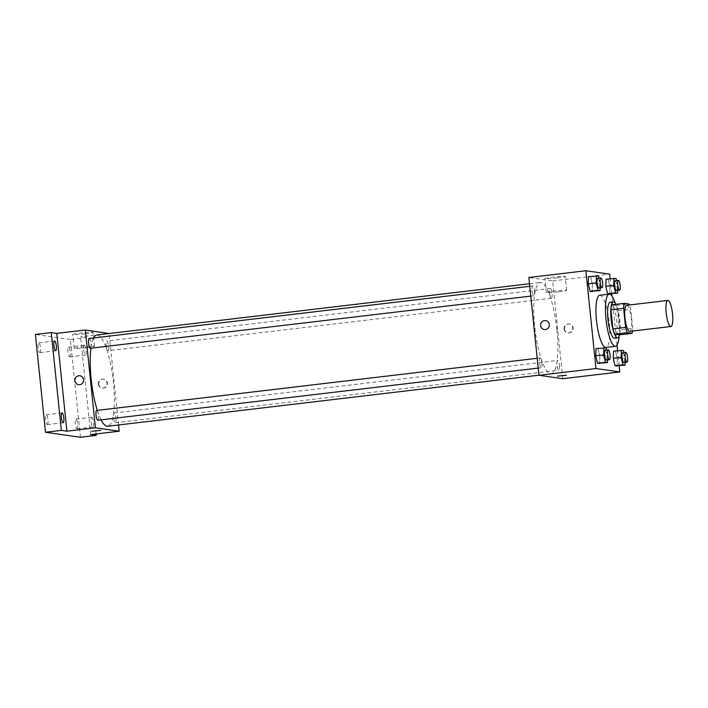 <?xml version="1.0" encoding="UTF-8"?>
<svg xmlns="http://www.w3.org/2000/svg" width="708" height="708" viewBox="0 0 708 708"><rect width="100%" height="100%" fill="white"/><g stroke="black" fill="none" stroke-linecap="round" stroke-linejoin="round"><path stroke-width="0.53" stroke-dasharray="3.54 2.66" d="M626.633 305.298A13.133 3.106 -96.8 0 1 631.35 318.795A13.133 3.106 -96.8 0 1 629.722 331.379M611.659 304.838L616.314 305.502A17.638 4.168 -96.8 0 1 618.084 310.785L620.066 329.919L632.74 328.415A17.638 4.168 -96.8 0 1 632.483 331.052M632.74 328.415L630.757 309.29A17.638 4.168 -96.8 0 0 629.394 304.971M618.084 310.785L630.757 309.29M620.066 329.919A17.638 4.168 -96.8 0 1 619.35 334.84M619.544 334.822A18.054 4.266 83.2 0 0 615.933 304.334M610.216 302.281A18.054 4.266 -96.8 0 1 616.703 320.839A18.054 4.266 -96.8 0 1 614.464 338.15M616.314 305.502L628.987 304.006M615.119 303.015A26.267 6.213 -96.8 0 1 618.686 321.122A26.267 6.213 -96.8 0 1 619.058 336.291M599.747 295.254A26.267 6.213 -96.8 0 1 609.181 322.255A26.267 6.213 -96.8 0 1 605.924 347.424M607.606 359.868L607.774 355.434L599.853 356.372L599.579 363.558L599.853 356.372L598.065 348.885L596.003 348.593L605.986 347.947M600.163 287.891L600.331 283.457L592.419 284.395L592.145 291.581L592.419 284.395L590.622 276.908L588.56 276.616L598.543 275.97M619.155 365.824L617.588 350.619M617.013 345.079L611.933 295.962M611.721 293.847L610.146 278.642M625.129 362.381L625.297 357.947L617.376 358.885L617.102 366.071L617.376 358.885L615.588 351.398L613.526 351.106L623.509 350.46M617.686 290.404L617.854 285.97L609.933 286.908L609.659 294.094L609.933 286.908L608.145 279.421L606.083 279.129L616.066 278.483M556.913 329.689A45.967 10.868 -96.8 0 1 551.213 373.744A45.967 10.868 -96.8 0 1 535.018 329.37A45.967 10.868 -96.8 0 1 540.399 282.448A45.967 10.868 -96.8 0 1 556.913 329.689M562.763 378.7L552.656 280.899L528.849 277.492M534.513 291.023A4.921 1.168 -96.8 0 1 533.903 295.74A4.921 1.168 -96.8 0 1 532.168 290.988A4.921 1.168 -96.8 0 1 532.743 285.961A4.921 1.168 -96.8 0 1 534.513 291.023M541.956 363A4.921 1.168 -96.8 0 1 541.346 367.718A4.921 1.168 -96.8 0 1 539.611 362.965A4.921 1.168 -96.8 0 1 540.186 357.938A4.921 1.168 -96.8 0 1 541.956 363M559.479 365.505A4.921 1.168 -96.8 0 1 558.869 370.231A4.921 1.168 -96.8 0 1 557.125 365.478A4.921 1.168 -96.8 0 1 557.709 360.452A4.921 1.168 -96.8 0 1 559.479 365.505M549.656 293.192A4.921 1.168 83.2 0 0 551.426 298.254A4.921 1.168 83.2 0 0 552.001 293.227A4.921 1.168 83.2 0 0 550.266 288.466A4.921 1.168 83.2 0 0 549.656 293.192M552.656 280.899L609.685 274.146M557.479 277.863A10.222 0.628 174.1 0 0 565.179 276.456A10.222 0.628 174.1 0 0 554.948 276.89A10.222 0.628 174.1 0 0 544.841 278.563A10.222 0.628 174.1 0 0 557.479 277.863M564.444 328.999A4.513 4.381 -81.8 0 0 573.135 329.105A4.513 4.381 -81.8 0 0 569.436 324.016A4.513 4.381 -81.8 0 0 564.444 328.999M564.037 328.946A4.513 4.381 -81.8 0 0 572.728 329.052A4.513 4.381 -81.8 0 0 569.037 323.963A4.513 4.381 -81.8 0 0 564.037 328.946M545.629 320.609L545.629 320.609A4.513 4.381 98.2 0 1 549.346 324.556A4.513 4.381 98.2 0 1 544.355 329.539L544.355 329.539M558.922 291.784A10.222 0.628 174.1 0 0 566.621 290.386A10.222 0.628 174.1 0 0 556.382 290.811A10.222 0.628 174.1 0 0 546.284 292.484A10.222 0.628 174.1 0 0 558.922 291.784M557.453 376.143L566.435 375.213M96.863 334.964A45.967 10.868 -96.8 0 1 113.377 382.205A45.967 10.868 -96.8 0 1 107.669 426.26M101.049 419.853A45.967 10.868 -96.8 0 1 97.297 410.375M90.943 348.186A45.967 10.868 -96.8 0 1 93.598 337.955M106.112 345.708A4.921 1.168 83.2 0 0 107.882 350.77A4.921 1.168 83.2 0 0 108.466 345.743A4.921 1.168 83.2 0 0 106.731 340.99A4.921 1.168 83.2 0 0 106.112 345.708M96.642 410.454A4.921 1.168 -96.8 0 1 98.412 415.516A4.921 1.168 -96.8 0 1 97.801 420.233M115.935 418.03A4.921 1.168 -96.8 0 1 115.324 422.747A4.921 1.168 -96.8 0 1 113.59 417.994A4.921 1.168 -96.8 0 1 114.165 412.968A4.921 1.168 -96.8 0 1 115.935 418.03M89.208 338.477A4.921 1.168 -96.8 0 1 90.978 343.539A4.921 1.168 -96.8 0 1 90.367 348.256M118.572 424.968L109.12 333.512M80.42 437.261L70.313 339.468L86.155 337.592L80.597 336.796L109.112 333.415M70.313 339.468L35.4 334.459M85.429 333.751A10.222 0.628 174.1 0 0 93.12 332.353A10.222 0.628 174.1 0 0 82.889 332.778A10.222 0.628 174.1 0 0 72.782 334.45A10.222 0.628 174.1 0 0 85.429 333.751M90.704 434.588L80.597 336.796M98.722 384.143A4.513 4.381 -81.8 0 0 107.412 384.249A4.513 4.381 -81.8 0 0 103.722 379.161A4.513 4.381 -81.8 0 0 98.722 384.143M98.323 384.09A4.513 4.381 -81.8 0 0 107.014 384.196A4.513 4.381 -81.8 0 0 103.324 379.107A4.513 4.381 -81.8 0 0 98.323 384.09M79.915 375.744L79.915 375.744A4.513 4.381 98.2 0 1 83.633 379.7A4.513 4.381 98.2 0 1 78.632 384.683L78.632 384.683M86.863 347.681A10.222 0.628 174.1 0 0 94.562 346.274A10.222 0.628 174.1 0 0 84.332 346.708A10.222 0.628 174.1 0 0 74.225 348.38A10.222 0.628 174.1 0 0 86.863 347.681M91.739 431.287L100.722 430.358M91.845 417.216A4.921 1.168 -96.8 0 1 93.527 422.127A4.921 1.168 -96.8 0 1 92.925 427.004A4.921 1.168 -96.8 0 1 91.19 422.242A4.921 1.168 -96.8 0 1 91.766 417.216A4.921 1.168 -96.8 0 1 91.845 417.216M84.402 345.239A4.921 1.168 -96.8 0 1 86.084 350.15A4.921 1.168 -96.8 0 1 85.491 355.018A4.921 1.168 -96.8 0 1 83.756 350.265A4.921 1.168 -96.8 0 1 84.332 345.239A4.921 1.168 -96.8 0 1 84.402 345.239M96.111 433.951L86.155 337.592M39.816 352.628A4.921 1.168 83.2 0 0 39.896 352.628A4.921 1.168 83.2 0 0 40.489 347.761A4.921 1.168 83.2 0 0 38.807 342.849A4.921 1.168 83.2 0 0 38.736 342.849A4.921 1.168 83.2 0 0 38.144 347.725A4.921 1.168 83.2 0 0 39.816 352.628M69.579 356.894A4.921 1.168 83.2 0 0 69.65 356.894A4.921 1.168 83.2 0 0 70.242 352.026A4.921 1.168 83.2 0 0 68.561 347.115A4.921 1.168 83.2 0 0 68.49 347.115A4.921 1.168 83.2 0 0 67.897 351.991A4.921 1.168 83.2 0 0 69.579 356.894M77.013 428.871A4.921 1.168 83.2 0 0 77.084 428.871A4.921 1.168 83.2 0 0 77.685 424.004A4.921 1.168 83.2 0 0 76.004 419.092A4.921 1.168 83.2 0 0 75.933 419.092A4.921 1.168 83.2 0 0 75.331 423.968A4.921 1.168 83.2 0 0 77.013 428.871M47.259 424.605A4.921 1.168 83.2 0 0 47.33 424.605A4.921 1.168 83.2 0 0 47.923 419.738A4.921 1.168 83.2 0 0 46.25 414.826A4.921 1.168 83.2 0 0 46.17 414.826A4.921 1.168 83.2 0 0 45.578 419.702A4.921 1.168 83.2 0 0 47.259 424.605M617.854 285.97L616.58 280.616M615.217 280.784A4.921 1.168 -96.8 0 1 616.987 285.837A4.921 1.168 -96.8 0 1 616.376 290.563M609.933 286.908L608.145 279.421M600.331 283.457L599.057 278.102M597.694 278.271A4.921 1.168 -96.8 0 1 599.464 283.333A4.921 1.168 -96.8 0 1 598.853 288.05M592.419 284.395L590.622 276.908M625.297 357.947L624.014 352.593M622.651 352.761A4.921 1.168 -96.8 0 1 624.421 357.823A4.921 1.168 -96.8 0 1 623.81 362.54M617.376 358.885L615.588 351.398M607.774 355.434L606.49 350.088M605.136 350.248A4.921 1.168 -96.8 0 1 606.898 355.31A4.921 1.168 -96.8 0 1 606.287 360.027M599.853 356.372L598.065 348.885M566.621 290.386L565.179 276.456M546.284 292.484L544.841 278.563M538.947 375.196L551.213 373.744M529.495 283.74L540.399 282.448M550.266 288.466L106.731 340.99M551.426 298.254L107.882 350.77M538.213 368.089L541.346 367.718M537.204 358.292L540.186 357.938M115.324 422.747L558.869 370.231M114.165 412.968L557.709 360.452M530.77 296.112L533.903 295.74M529.761 286.315L532.743 285.961M94.562 346.274L93.12 332.353M74.225 348.38L72.782 334.45M62.012 412.95L46.17 414.826M63.171 422.729L47.33 424.605M91.766 417.216L75.933 419.092M92.925 427.004L77.084 428.871M84.332 345.239L68.49 347.115M85.491 355.018L69.65 356.894M54.578 340.973L38.736 342.849M55.728 350.752L39.896 352.628"/><path stroke-width="1.06" d="M672.538 313.918A13.133 3.106 -96.8 0 1 670.91 326.503A13.133 3.106 -96.8 0 1 666.281 313.83A13.133 3.106 -96.8 0 1 667.821 300.422A13.133 3.106 -96.8 0 1 672.538 313.918M670.91 326.503L629.722 331.379A13.133 3.106 -96.8 0 1 625.093 318.706A13.133 3.106 -96.8 0 1 626.633 305.298L667.821 300.422M629.394 304.971A17.638 4.168 -96.8 0 0 628.987 304.006L624.332 303.334A17.638 4.168 -96.8 0 0 623.615 308.263L625.598 327.397A17.638 4.168 -96.8 0 0 627.368 332.671L632.023 333.344A17.638 4.168 -96.8 0 0 632.483 331.052M627.368 332.671L614.694 334.176L619.35 334.84L632.023 333.344M614.694 334.176A17.638 4.168 -96.8 0 1 612.924 328.893L625.598 327.397M624.332 303.334L611.659 304.838A17.638 4.168 -96.8 0 0 610.942 309.768L612.924 328.893M615.933 304.334A18.054 4.266 83.2 0 0 613.385 301.909A18.054 4.266 83.2 0 0 611.199 319.777A18.054 4.266 83.2 0 0 617.358 337.769A18.054 4.266 83.2 0 0 617.633 337.778A18.054 4.266 83.2 0 0 619.544 334.822M617.633 337.778L614.464 338.15A18.054 4.266 -96.8 0 1 614.19 338.141A18.054 4.266 -96.8 0 1 608.03 320.158A18.054 4.266 -96.8 0 1 610.216 302.281L613.385 301.909M610.942 309.768L623.615 308.263M619.058 336.291A26.267 6.213 -96.8 0 1 615.429 346.3A26.267 6.213 -96.8 0 1 606.172 320.945A26.267 6.213 -96.8 0 1 609.252 294.13A26.267 6.213 -96.8 0 1 615.119 303.015M615.429 346.3L605.924 347.424A26.267 6.213 -96.8 0 1 596.667 322.069A26.267 6.213 -96.8 0 1 599.747 295.254L609.252 294.13M606.49 350.088L605.986 347.947L596.003 348.593L595.729 355.779L597.517 363.257L607.499 362.62L607.606 359.868M599.057 278.102L598.543 275.97L588.56 276.616L588.295 283.802L590.083 291.28L600.065 290.643L600.163 287.891M610.146 278.642L609.685 274.146L585.879 270.739L595.986 368.532L619.792 371.948L619.155 365.824M617.588 350.619L617.013 345.079M611.933 295.962L611.721 293.847M624.014 352.593L623.509 350.46L613.526 351.106L613.252 358.292L615.04 365.771L625.022 365.133L625.129 362.381M616.58 280.616L616.066 278.483L606.083 279.129L605.809 286.315L607.597 293.793L617.58 293.156L617.686 290.404M585.879 270.739L528.849 277.492L538.956 375.284L562.763 378.7L619.792 371.948M538.956 375.284L595.986 368.532M566.435 375.213L557.453 376.143M549.346 324.556A4.513 4.381 98.2 0 1 544.355 329.539A4.513 4.381 98.2 0 1 540.655 324.45A4.513 4.381 98.2 0 1 549.346 324.556M544.355 329.539A4.513 4.381 98.2 0 1 540.655 324.45A4.513 4.381 98.2 0 1 545.629 320.609M538.947 375.196L107.669 426.26A45.967 10.868 -96.8 0 1 101.049 419.853M97.297 410.375A45.967 10.868 -96.8 0 1 90.943 348.186M93.598 337.955A45.967 10.868 -96.8 0 1 96.863 334.964L529.495 283.74M538.213 368.089L97.801 420.233A4.921 1.168 -96.8 0 1 96.067 415.481A4.921 1.168 -96.8 0 1 96.642 410.454L537.204 358.292M530.77 296.112L90.367 348.256A4.921 1.168 -96.8 0 1 88.633 343.504A4.921 1.168 -96.8 0 1 89.208 338.477L529.761 286.315M109.12 333.512L85.305 330.008L95.412 427.8L119.218 431.216L118.572 424.968M85.305 330.008L56.799 333.38L51.242 332.583L35.4 334.459L45.507 432.261L61.348 430.384L66.906 431.181L95.412 427.8M45.507 432.261L80.42 437.261L96.261 435.385L96.111 433.951M119.218 431.216L90.704 434.588L96.261 435.385M100.722 430.358L91.739 431.287M56.799 333.38L66.906 431.181M83.633 379.7A4.513 4.381 98.2 0 1 78.632 384.683A4.513 4.381 98.2 0 1 74.942 379.594A4.513 4.381 98.2 0 1 83.633 379.7M78.632 384.683A4.513 4.381 98.2 0 1 74.942 379.594A4.513 4.381 98.2 0 1 79.915 375.744M62.083 412.95A4.921 1.168 -96.8 0 1 63.764 417.862A4.921 1.168 -96.8 0 1 63.171 422.729A4.921 1.168 -96.8 0 1 61.437 417.977A4.921 1.168 -96.8 0 1 62.012 412.95A4.921 1.168 -96.8 0 1 62.083 412.95M54.649 340.973A4.921 1.168 -96.8 0 1 56.33 345.885A4.921 1.168 -96.8 0 1 55.728 350.752A4.921 1.168 -96.8 0 1 53.994 346A4.921 1.168 -96.8 0 1 54.578 340.973A4.921 1.168 -96.8 0 1 54.649 340.973M51.242 332.583L61.348 430.384M614.004 278.191L613.73 285.377L615.518 292.855L617.58 293.156M619.544 290.183L616.376 290.563A4.921 1.168 -96.8 0 1 614.641 285.811A4.921 1.168 -96.8 0 1 615.217 280.784L618.385 280.403A4.921 1.168 -96.8 0 1 620.155 285.466A4.921 1.168 -96.8 0 1 619.544 290.183A4.921 1.168 -96.8 0 1 617.81 285.43A4.921 1.168 -96.8 0 1 618.385 280.403M606.083 279.129L605.809 286.315L613.73 285.377M605.809 286.315L607.597 293.793L615.518 292.855M607.597 293.793L609.659 294.094M596.481 275.678L596.216 282.864L598.003 290.342L600.065 290.643M602.021 287.678L598.853 288.05A4.921 1.168 -96.8 0 1 597.118 283.297A4.921 1.168 -96.8 0 1 597.694 278.271L600.862 277.89A4.921 1.168 -96.8 0 1 602.632 282.952A4.921 1.168 -96.8 0 1 602.021 287.678A4.921 1.168 -96.8 0 1 600.287 282.917A4.921 1.168 -96.8 0 1 600.862 277.89M588.56 276.616L588.295 283.802L596.216 282.864M588.295 283.802L590.083 291.28L598.003 290.342M590.083 291.28L592.145 291.581M621.447 350.168L621.173 357.354L622.96 364.832L625.022 365.133M626.978 362.169L623.81 362.54A4.921 1.168 -96.8 0 1 622.075 357.788A4.921 1.168 -96.8 0 1 622.651 352.761L625.819 352.38A4.921 1.168 -96.8 0 1 627.589 357.443A4.921 1.168 -96.8 0 1 626.978 362.169A4.921 1.168 -96.8 0 1 625.244 357.407A4.921 1.168 -96.8 0 1 625.819 352.38M613.526 351.106L613.252 358.292L621.173 357.354M613.252 358.292L615.04 365.771L622.96 364.832M615.04 365.771L617.102 366.071M603.924 347.655L603.65 354.841L605.437 362.319L607.499 362.62M609.455 359.655L606.287 360.027A4.921 1.168 -96.8 0 1 604.552 355.274A4.921 1.168 -96.8 0 1 605.136 350.248L608.305 349.867A4.921 1.168 -96.8 0 1 610.066 354.929A4.921 1.168 -96.8 0 1 609.455 359.655A4.921 1.168 -96.8 0 1 607.721 354.894A4.921 1.168 -96.8 0 1 608.305 349.867M596.003 348.593L595.729 355.779L603.65 354.841M595.729 355.779L597.517 363.257L605.437 362.319M597.517 363.257L599.579 363.558"/></g></svg>
